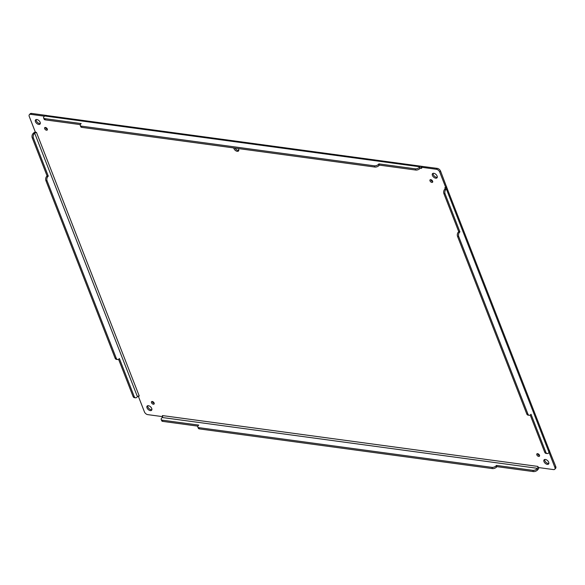 <?xml version="1.0" encoding="UTF-8"?>
<svg xmlns="http://www.w3.org/2000/svg" width="585" height="585" viewBox="0 0 585 585"><rect width="100%" height="100%" fill="white"/><g stroke="black" fill="none" stroke-linecap="round" stroke-linejoin="round"><path stroke-width="0.88" d="M537.608 453.675A1.718 1.002 -136.4 0 0 539.567 455.539M433.119 173.314A3.064 1.784 -136.4 0 0 434.392 176.136A3.064 1.784 -136.4 0 0 437.273 177.277M235.016 148.107A3.064 1.784 -136.4 0 0 238.79 150.389M45.433 127.464A1.718 1.002 -136.4 0 0 47.392 129.329M152.268 401.485A1.718 1.002 -136.4 0 0 154.228 403.343M430.772 179.654A1.718 1.002 -136.4 0 0 432.732 181.518M544.693 459.496A3.064 1.784 -136.4 0 0 545.973 462.311A3.064 1.784 -136.4 0 0 548.847 463.452M147.727 405.727A3.064 1.784 -136.4 0 0 149.007 408.549A3.064 1.784 -136.4 0 0 151.881 409.69M36.153 119.545A3.064 1.784 -136.4 0 0 37.425 122.367A3.064 1.784 -136.4 0 0 40.306 123.508M549.659 450.925L549.534 451.057A2.903 1.477 -21.3 0 0 549.512 451.013L555.75 466.545A3.064 1.784 43.6 0 1 555.618 468.336L554.763 469.243A3.064 1.784 43.6 0 1 553.498 469.587L538.566 467.561L537.805 466.413L537.9 467.298A1.375 0.87 97.7 0 1 537.461 468.322L536.942 468.87A3.064 1.558 158.7 0 1 532.876 470.355L496.468 465.426L496.943 466.647L496.519 467.101A3.064 1.558 158.7 0 1 492.446 468.585L199.419 428.9A3.064 1.558 158.7 0 1 198.286 428.205L197.803 426.977A3.064 1.558 158.7 0 1 198.315 425.551L198.739 425.098L162.33 420.169A3.064 1.558 158.7 0 1 161.197 419.474A3.064 1.558 158.7 0 1 161.701 418.041L162.22 417.5A1.375 0.87 97.7 0 0 162.659 416.476L162.418 415.569L162.623 416.491M162.637 416.644L147.727 414.626A3.064 1.784 43.6 0 1 144.415 411.847L138.331 396.228L139.245 396.023L36.467 132.415L35.341 132.078L29.25 116.459A3.064 1.784 43.6 0 1 29.382 114.66L30.237 113.761A3.064 1.784 43.6 0 1 31.502 113.417L46.383 115.435M415.313 168.824L415.789 170.052L379.38 165.116L378.904 163.888L415.313 168.824A3.064 1.558 -21.3 0 0 419.379 167.339L419.898 166.791A2.903 1.843 -82.3 0 1 421.2 166.242L45.959 115.42A2.903 1.843 97.7 0 1 46.252 115.494L46.464 115.486M421.2 166.242A2.903 1.843 -82.3 0 1 421.492 166.323L437.273 168.378A3.064 1.784 43.6 0 1 440.585 171.156L446.801 187.558A2.903 1.477 158.7 0 1 446.83 187.631A2.903 1.477 158.7 0 1 446.355 188.992L445.836 189.533A3.064 1.945 97.7 0 0 445.075 193.796L459.92 231.872L459.488 232.318A3.064 1.945 97.7 0 0 458.728 236.581L527.926 414.063A3.064 1.945 97.7 0 0 529.228 415.291A3.064 1.945 97.7 0 0 530.602 414.714L531.026 414.26L545.871 452.337A3.064 1.945 97.7 0 0 547.18 453.572A3.064 1.945 97.7 0 0 548.547 452.987L549.066 452.446L554.887 467.444A3.064 1.784 43.6 0 1 554.763 469.243M539.48 455.24A1.718 1.002 43.6 0 1 539.407 456.249A1.718 1.002 43.6 0 1 537.469 455.781A1.718 1.002 43.6 0 1 536.913 453.872A1.718 1.002 43.6 0 1 538.244 453.887A1.718 1.002 43.6 0 1 539.48 455.24M437.112 176.063A3.064 1.784 43.6 0 1 436.98 177.862A3.064 1.784 43.6 0 1 433.536 177.036A3.064 1.784 43.6 0 1 432.549 173.635A3.064 1.784 43.6 0 1 434.918 173.665A3.064 1.784 43.6 0 1 437.112 176.063M238.322 148.561A3.064 1.784 43.6 0 1 238.629 149.182A3.064 1.784 43.6 0 1 238.497 150.974A3.064 1.784 43.6 0 1 235.814 150.754A3.064 1.784 43.6 0 1 233.766 147.939M47.305 129.022A1.718 1.002 43.6 0 1 47.231 130.031A1.718 1.002 43.6 0 1 45.294 129.57A1.718 1.002 43.6 0 1 44.738 127.654A1.718 1.002 43.6 0 1 46.069 127.676A1.718 1.002 43.6 0 1 47.305 129.022M154.14 403.043A1.718 1.002 43.6 0 1 154.067 404.052A1.718 1.002 43.6 0 1 152.129 403.591A1.718 1.002 43.6 0 1 151.573 401.676A1.718 1.002 43.6 0 1 152.904 401.698A1.718 1.002 43.6 0 1 154.14 403.043M432.644 181.218A1.718 1.002 43.6 0 1 432.571 182.227A1.718 1.002 43.6 0 1 430.633 181.767A1.718 1.002 43.6 0 1 430.077 179.851A1.718 1.002 43.6 0 1 431.408 179.873A1.718 1.002 43.6 0 1 432.644 181.218M548.693 462.245A3.064 1.784 43.6 0 1 548.562 464.037A3.064 1.784 43.6 0 1 545.11 463.218A3.064 1.784 43.6 0 1 544.123 459.81A3.064 1.784 43.6 0 1 546.492 459.847A3.064 1.784 43.6 0 1 548.693 462.245M151.727 408.476A3.064 1.784 43.6 0 1 151.595 410.268A3.064 1.784 43.6 0 1 148.144 409.449A3.064 1.784 43.6 0 1 147.157 406.041A3.064 1.784 43.6 0 1 149.526 406.078A3.064 1.784 43.6 0 1 151.727 408.476M40.146 122.294A3.064 1.784 43.6 0 1 40.014 124.093A3.064 1.784 43.6 0 1 36.57 123.267A3.064 1.784 43.6 0 1 35.583 119.866A3.064 1.784 43.6 0 1 37.952 119.903A3.064 1.784 43.6 0 1 40.146 122.294M446.355 188.992L549.066 452.446A2.903 1.477 -21.3 0 0 549.549 451.086L446.83 187.631M422.341 166.352L421.478 167.259L436.417 169.277A3.064 1.784 43.6 0 1 439.723 172.056L445.814 187.675L446.669 186.776M45.959 115.42A2.903 1.843 97.7 0 0 44.657 115.969L44.138 116.51A3.064 1.558 -21.3 0 0 43.634 117.943A3.064 1.558 -21.3 0 0 44.774 118.631L81.176 123.567L80.752 124.02A3.064 1.558 -21.3 0 0 80.247 125.446A3.064 1.558 -21.3 0 0 81.381 126.141L374.407 165.826A3.064 1.558 -21.3 0 0 378.473 164.341L378.904 163.888M29.382 114.66A3.064 1.784 43.6 0 1 30.639 114.316L44.445 116.188M32.248 137.877L33.425 138.038L48.27 176.114L47.093 175.953L32.248 137.877A3.064 1.945 -82.3 0 1 33.009 133.621L33.528 133.073A2.903 1.477 158.7 0 1 35.297 131.969M538.836 467.598A2.903 1.843 -82.3 0 1 537.944 469.55L537.425 470.099A3.064 1.558 158.7 0 1 533.352 471.583L496.943 466.647M445.836 189.533L444.659 189.372L445.178 188.831A1.375 0.702 -21.3 0 0 445.404 188.187A1.375 0.702 -21.3 0 0 445.39 188.151L445.814 187.675L444.834 187.727L445.39 188.151L446.801 187.558M420.271 168.136L421.726 168.334L421.478 167.259L421.127 167.8L421.492 166.323M421.478 167.259L421.127 167.8A1.375 0.87 -82.3 0 0 420.988 167.763A1.375 0.87 -82.3 0 0 420.381 168.019L419.862 168.568A3.064 1.558 -21.3 0 1 415.789 170.052M35.341 132.078L35.685 132.663A1.375 0.702 158.7 0 0 34.705 133.234L34.186 133.775A3.064 1.945 -82.3 0 0 33.425 138.038M139.245 396.023L138.404 396.118A1.375 0.702 158.7 0 0 137.424 396.688L136.905 397.237A3.064 1.945 -82.3 0 1 135.537 397.815L134.36 397.654A3.064 1.945 -82.3 0 1 133.051 396.425L118.572 359.278M135.537 397.815A3.064 1.945 -82.3 0 1 134.228 396.579L119.384 358.503L118.952 358.956A3.064 1.945 -82.3 0 1 117.585 359.534L116.408 359.38A3.064 1.945 -82.3 0 1 115.099 358.144L45.908 180.663A3.064 1.945 -82.3 0 1 46.668 176.407L47.093 175.953M197.884 426.143L162.813 421.397A3.064 1.558 158.7 0 1 161.679 420.703L161.197 419.474M538.566 467.561L537.9 467.298M421.58 168.312L421.127 167.8M36.526 132.568L35.685 132.663M444.659 189.372A3.064 1.945 97.7 0 0 443.898 193.635L458.742 231.711L459.92 231.872M545.871 452.337L544.701 452.176A3.064 1.945 97.7 0 0 546.01 453.412L547.18 453.572M544.701 452.176L530.222 415.036M458.742 231.711L458.311 232.157A3.064 1.945 97.7 0 0 457.55 236.42L526.749 413.902A3.064 1.945 97.7 0 0 528.058 415.131L529.228 415.291M80.247 125.446L80.723 126.674A3.064 1.558 -21.3 0 0 81.856 127.369L374.883 167.054A3.064 1.558 -21.3 0 0 378.956 165.57L379.38 165.116M43.634 117.943L44.116 119.172A3.064 1.558 -21.3 0 0 45.25 119.859L80.32 124.612M117.585 359.534A3.064 1.945 -82.3 0 1 116.276 358.305L47.078 180.823A3.064 1.945 -82.3 0 1 47.838 176.568L48.27 176.114M496.468 465.426L496.036 465.872A3.064 1.558 158.7 0 1 491.97 467.356L198.944 427.672A3.064 1.558 158.7 0 1 197.803 426.977M555.75 466.545L554.887 467.444M440.585 171.156L439.723 172.056M437.273 168.378L436.417 169.277M44.657 115.969L419.898 166.791M31.502 113.417L30.639 114.316M444.892 187.88L445.236 188.758M537.805 466.413L162.564 415.591M419.379 167.339L419.862 168.568M33.009 133.621L34.186 133.775M537.425 470.099L536.942 468.87M137.424 396.688L34.705 133.234M537.461 468.322L162.22 417.5M443.898 193.635L445.075 193.796M527.926 414.063L526.749 413.902M458.728 236.581L457.55 236.42M459.488 232.318L458.311 232.157M378.956 165.57L378.473 164.341M374.407 165.826L374.883 167.054M81.381 126.141L81.856 127.369M44.774 118.631L45.25 119.859M134.228 396.579L133.051 396.425M47.838 176.568L46.668 176.407M45.908 180.663L47.078 180.823M115.099 358.144L116.276 358.305M532.876 470.355L533.352 471.583M162.813 421.397L162.33 420.169M199.419 428.9L198.944 427.672M492.446 468.585L491.97 467.356M496.519 467.101L496.036 465.872M549.256 450.735L549.681 450.874M46.705 115.837L46.456 115.391M421.588 167.142L421.354 167.522"/></g></svg>
